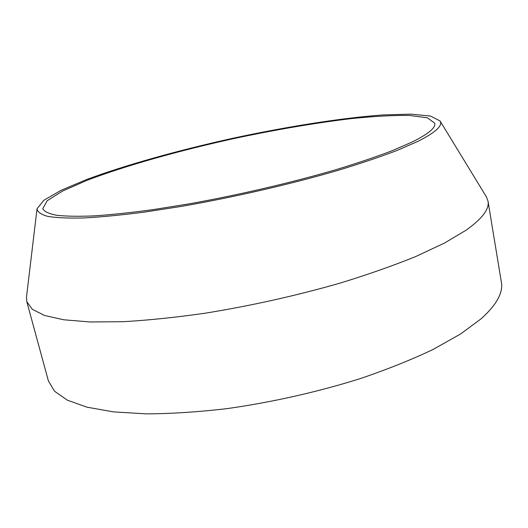 <?xml version="1.0" encoding="UTF-8"?>
<svg xmlns="http://www.w3.org/2000/svg" width="528" height="528" viewBox="0 0 528 528"><rect width="100%" height="100%" fill="white"/><g stroke="black" fill="none" stroke-linecap="round" stroke-linejoin="round"><path stroke-width="0.79" d="M37.033 208.758L26.492 297.152L26.803 301.693L48.391 380.899L54.529 391.222L67.3 400.138L86.975 407.174L113.494 411.886L146.388 413.866C171.191 413.754 198.099 412.005 227.113 408.619C272.389 402.171 316.576 392.238 359.68 378.807C386.879 369.567 411.319 359.799 432.993 349.49L460.588 333.98L481.153 318.773C496.591 304.814 503.323 292.604 501.356 282.137L488.011 201.135L486.407 196.871L440.022 120.892L430.366 116.035L410.685 114.134L383.216 114.913C341.22 117.988 287.08 126.608 232.742 138.29C178.471 150.289 125.657 164.987 86.196 179.678L60.892 190.403L43.791 200.323L37.033 208.758C37.422 211.959 40.979 214.493 47.711 216.368C56.377 217.8 68.389 218.328 83.761 217.965C101.006 217.034 121.064 215.107 143.926 212.183L180.946 206.474C233.125 197.432 290.407 184.252 337.616 170.485C360.248 163.607 380.008 156.955 396.884 150.52L417.49 141.544C435.646 132.422 443.157 125.532 440.022 120.892M411.926 142.138C428.162 134.079 435.791 127.789 434.808 123.268L427.462 117.817L409.372 115.427C392.872 115.243 373.138 116.345 350.17 118.734C313.592 123.209 274.487 129.901 232.855 138.798C178.352 150.856 125.413 165.7 86.889 180.378L62.621 191.03L47.17 200.732L42.761 208.751C44.299 211.563 48.84 213.728 56.377 215.239C65.71 216.308 78.124 216.539 93.621 215.912C110.807 214.757 130.482 212.685 152.651 209.695L188.232 204.013C238.075 195.142 291.964 182.576 336.376 169.554C357.68 163.046 376.325 156.75 392.304 150.658L411.926 142.138M26.803 301.693L32.254 309.283L44.484 315.44L63.789 319.79L90.163 321.974L123.169 321.704C148.17 320.265 175.415 317.447 204.89 313.243C250.978 305.791 296.162 295.713 340.435 283.008C368.392 274.402 393.578 265.538 415.978 256.43L444.583 243.012L466.039 230.228C482.242 218.691 489.562 208.996 488.011 201.135"/></g></svg>
